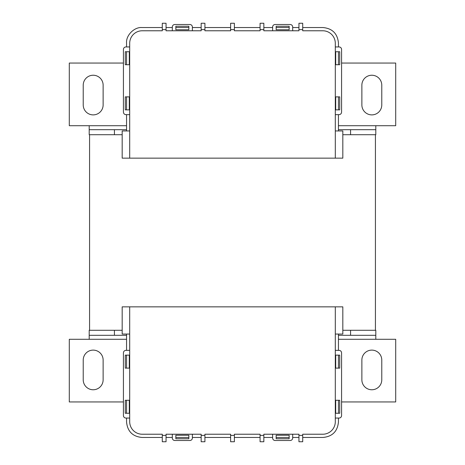 <?xml version="1.0" encoding="UTF-8"?>
<svg xmlns="http://www.w3.org/2000/svg" width="465" height="465" viewBox="0 0 465 465"><rect width="100%" height="100%" fill="white"/><g stroke="black" fill="none" stroke-linecap="round" stroke-linejoin="round"><path stroke-width="0.7" d="M371.82 350.116A9.951 9.951 0 0 1 381.777 360.067L381.777 379.812A9.951 9.951 0 0 1 371.82 389.763A9.951 9.951 0 0 1 361.869 379.812L361.869 360.067A9.951 9.951 0 0 1 371.82 350.116M93.18 350.116A9.951 9.951 0 0 1 103.131 360.067L103.131 379.812A9.951 9.951 0 0 1 93.18 389.763A9.951 9.951 0 0 1 83.223 379.812L83.223 360.067A9.951 9.951 0 0 1 93.18 350.116M341.577 401.946L395.703 401.946L395.703 339.287L375.801 339.287L375.801 330.29L342.827 330.29M122.173 330.29L89.199 330.29L89.199 339.287L69.297 339.287L69.297 401.946L123.423 401.946M126.556 335.306L89.199 335.306M375.801 335.306L338.444 335.306M114.431 335.306L114.431 330.29M350.569 330.29L350.569 335.306M93.18 75.237A9.951 9.951 0 0 1 103.131 85.188L103.131 104.933A9.951 9.951 0 0 1 93.18 114.884A9.951 9.951 0 0 1 83.223 104.933L83.223 85.188A9.951 9.951 0 0 1 93.18 75.237M371.82 75.237A9.951 9.951 0 0 1 381.777 85.188L381.777 104.933A9.951 9.951 0 0 1 371.82 114.884A9.951 9.951 0 0 1 361.869 104.933L361.869 85.188A9.951 9.951 0 0 1 371.82 75.237M123.423 63.054L69.297 63.054L69.297 125.713L89.199 125.713L89.199 134.71L122.173 134.71M342.827 134.71L375.801 134.71L375.801 125.713L395.703 125.713L395.703 63.054L341.577 63.054M126.556 129.694L114.431 129.694L114.431 134.71M338.444 129.694L375.801 129.694M89.199 129.694L114.431 129.694M350.569 129.694L350.569 134.71M375.429 134.71L375.429 330.29M89.571 330.29L89.571 134.71M338.444 350.354L338.444 334.056M126.556 350.354L126.556 334.056M162.291 437.46L142.005 437.46C132.624 436.548 127.474 431.398 126.556 422.011L126.556 418.052M166.052 437.46L172.317 437.46M192.382 437.46L201.159 437.46M204.92 437.46L230.617 437.46M234.383 437.46L260.08 437.46M263.841 437.46L272.618 437.46M292.683 437.46L298.949 437.46M302.709 437.46L322.995 437.46C332.382 436.548 337.532 431.398 338.444 422.011L338.444 418.052M126.556 368.135L129.293 368.135L129.293 355.138L126.556 355.138L126.556 368.135L125.283 368.135L125.283 355.138L126.556 355.138M126.556 413.269L129.293 413.269L129.293 400.272L126.556 400.272L126.556 413.269L125.283 413.269L125.283 400.272L126.556 400.272M188.848 437.46L188.848 438.739L175.846 438.739L175.846 437.46L188.848 437.46L188.848 435.252L175.846 435.252L175.846 437.46M289.154 437.46L289.154 438.739L276.152 438.739L276.152 437.46L289.154 437.46L289.154 435.252L276.152 435.252L276.152 437.46M338.444 400.272L335.707 400.272L335.707 413.269L338.444 413.269L338.444 400.272L339.717 400.272L339.717 413.269L338.444 413.269M335.707 355.138L335.707 368.135L338.444 368.135L338.444 355.138L335.707 355.138M338.444 355.138L339.717 355.138L339.717 368.135L338.444 368.135M302.709 27.54L322.995 27.54C332.376 28.452 337.526 33.602 338.444 42.989L338.444 46.948M292.683 27.54L298.949 27.54M192.382 27.54L201.159 27.54M204.92 27.54L230.617 27.54M234.383 27.54L260.08 27.54M263.841 27.54L272.618 27.54M126.556 46.948L126.556 42.989C125.887 35.311 134.327 26.871 142.005 27.54L162.291 27.54M166.052 27.54L172.317 27.54M126.556 114.646L126.556 130.944M338.444 114.646L338.444 130.944M126.556 96.865L125.283 96.865L125.283 109.862L126.556 109.862L126.556 96.865L129.293 96.865L129.293 109.862L126.556 109.862M126.556 51.731L125.283 51.731L125.283 64.728L126.556 64.728L126.556 51.731L129.293 51.731L129.293 64.728L126.556 64.728M188.848 27.54L188.848 29.748L175.846 29.748L175.846 27.54L188.848 27.54L188.848 26.261L175.846 26.261L175.846 27.54M289.154 27.54L289.154 29.748L276.152 29.748L276.152 27.54L289.154 27.54L289.154 26.261L276.152 26.261L276.152 27.54M338.444 64.728L339.717 64.728L339.717 51.731L338.444 51.731L338.444 64.728L335.707 64.728L335.707 51.731L338.444 51.731M338.444 109.862L335.707 109.862L335.707 96.865L338.444 96.865L338.444 109.862L339.717 109.862L339.717 96.865L338.444 96.865M162.291 23.25L166.052 23.25L162.291 23.25L162.291 30.771L142.232 30.771A12.538 12.538 0 0 0 129.694 43.309L129.694 158.152L342.827 158.152L342.827 130.944L335.306 130.944M129.694 158.152L122.173 158.152L122.173 130.944L129.694 130.944M335.306 158.152L335.306 43.309A12.538 12.538 0 0 0 322.768 30.771L302.709 30.771L302.709 23.25L298.949 23.25L298.949 29.621L302.709 29.621M201.159 23.25L204.92 23.25L201.159 23.25L201.159 30.771L166.052 30.771L166.052 23.25M230.617 23.25L234.383 23.25L230.617 23.25L230.617 30.771L204.92 30.771L204.92 23.25M260.08 23.25L263.841 23.25L260.08 23.25L260.08 30.771L234.383 30.771L234.383 23.25M298.949 29.621L298.949 30.771L263.841 30.771L263.841 23.25M298.949 23.25L302.709 23.25M335.306 114.646L339.066 114.646C340.583 114.489 341.42 113.658 341.577 112.141L341.577 49.453A2.505 2.505 0 0 0 339.066 46.948L335.306 46.948M292.683 30.771L292.683 27.011A2.505 2.505 0 0 0 290.172 24.506L275.129 24.506A2.505 2.505 0 0 0 272.618 27.011L272.618 30.771M192.382 30.771L192.382 27.011A2.505 2.505 0 0 0 189.871 24.506L174.828 24.506A2.505 2.505 0 0 0 172.317 27.011L172.317 30.771M129.694 46.948L125.934 46.948A2.505 2.505 0 0 0 123.423 49.453L123.423 112.141C123.58 113.658 124.417 114.495 125.934 114.646L129.694 114.646M162.291 441.75L166.052 441.75L162.291 441.75L162.291 434.229L142.232 434.229A12.538 12.538 0 0 1 129.694 421.691L129.694 306.848L342.827 306.848L342.827 334.056L335.306 334.056M129.694 306.848L122.173 306.848L122.173 334.056L129.694 334.056M335.306 306.848L335.306 421.691A12.538 12.538 0 0 1 322.768 434.229L302.709 434.229L302.709 441.75L298.949 441.75L302.709 441.75M298.949 441.75L298.949 434.229L263.841 434.229L263.841 441.75L260.08 441.75L263.841 441.75M260.08 441.75L260.08 434.229L234.383 434.229L234.383 441.75L230.617 441.75L234.383 441.75M230.617 441.75L230.617 434.229L204.92 434.229L204.92 441.75L201.159 441.75L204.92 441.75M201.159 441.75L201.159 434.229L166.052 434.229L166.052 441.75M335.306 350.354L339.066 350.354C340.583 350.511 341.42 351.342 341.577 352.859L341.577 415.547A2.505 2.505 0 0 1 339.066 418.052L335.306 418.052M292.683 434.229L292.683 437.989A2.505 2.505 0 0 1 290.172 440.495L275.129 440.495A2.505 2.505 0 0 1 272.618 437.989L272.618 434.229M192.382 434.229L192.382 437.989A2.505 2.505 0 0 1 189.871 440.495L174.828 440.495A2.505 2.505 0 0 1 172.317 437.989L172.317 434.229M129.694 418.052L125.934 418.052A2.505 2.505 0 0 1 123.423 415.547L123.423 352.859C123.58 351.342 124.417 350.505 125.934 350.354L129.694 350.354M375.801 339.287L338.444 339.287M126.556 339.287L89.199 339.287M89.199 125.713L126.556 125.713M338.444 125.713L375.801 125.713M260.08 29.621L263.841 29.621M230.617 29.621L234.383 29.621M201.159 29.621L204.92 29.621M162.291 29.621L166.052 29.621M298.949 435.38L302.709 435.38M162.291 435.38L166.052 435.38M201.159 435.38L204.92 435.38M230.617 435.38L234.383 435.38M260.08 435.38L263.841 435.38"/></g></svg>
